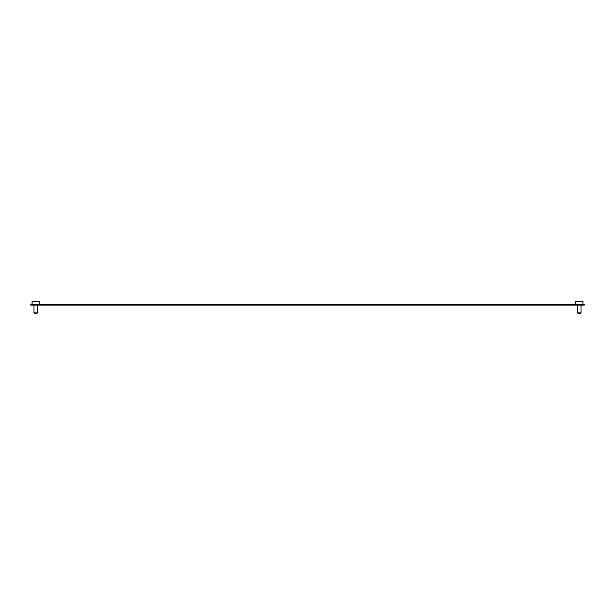 <?xml version="1.0" encoding="UTF-8"?>
<svg xmlns="http://www.w3.org/2000/svg" width="615" height="615" viewBox="0 0 615 615"><rect width="100%" height="100%" fill="white"/><g stroke="black" fill="none" stroke-linecap="round" stroke-linejoin="round"><path stroke-width="0.92" d="M43.165 305.101L30.75 305.101L30.75 304.34L43.165 304.34L43.165 305.101L584.25 305.101L584.25 304.34L43.165 304.34M571.835 304.34L571.835 305.101M580.106 313.481L578.484 313.481M578.154 313.481L577.585 312.912L581.014 312.912L581.014 305.101M575.678 304.34L575.678 301.519L582.92 301.519L582.92 304.34M36.516 313.481L34.894 313.481M34.486 312.912L37.415 312.912L37.415 305.101M32.08 304.34L32.08 301.519L39.322 301.519L39.322 304.34M580.445 313.481L581.014 312.912M577.585 312.912L577.585 305.101M36.846 313.481L37.415 312.912M34.555 313.481L33.986 312.912L33.986 305.101"/></g></svg>
